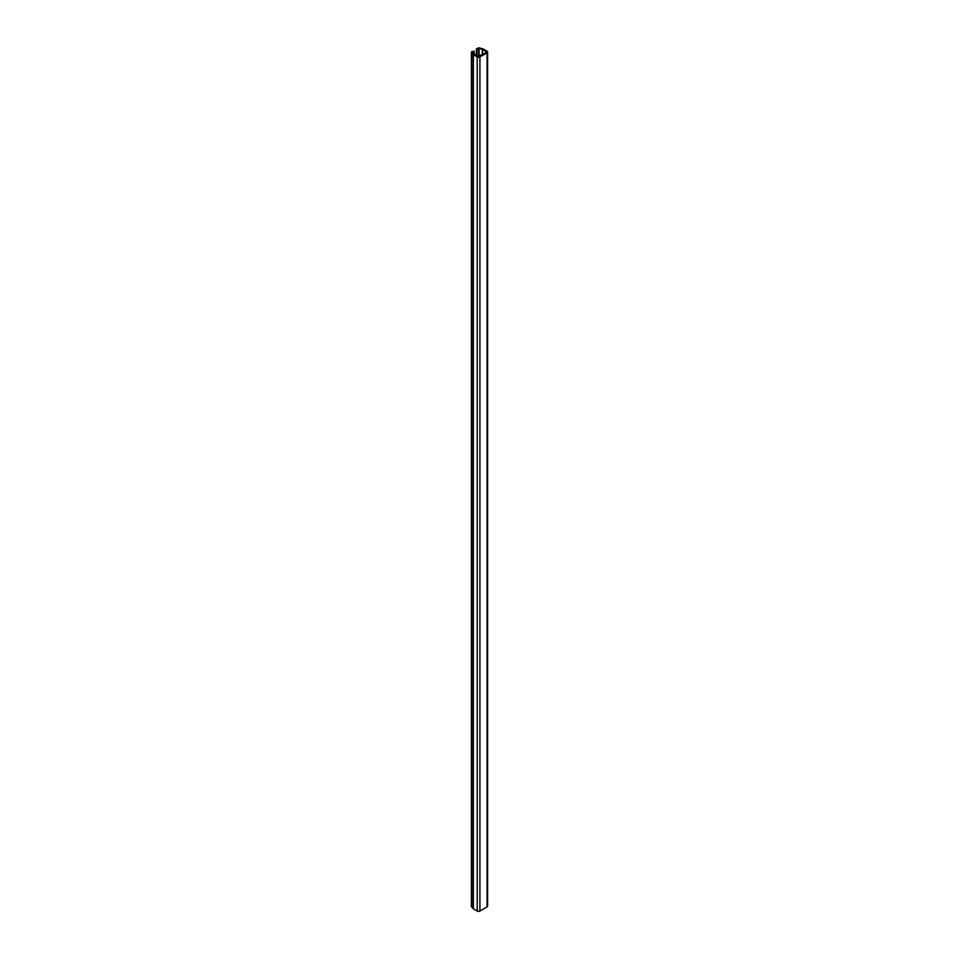 <?xml version="1.0" encoding="UTF-8"?>
<svg xmlns="http://www.w3.org/2000/svg" width="959" height="959" viewBox="0 0 959 959"><rect width="100%" height="100%" fill="white"/><g stroke="black" fill="none" stroke-linecap="round" stroke-linejoin="round"><path stroke-width="1.44" d="M486.381 52.421L477.894 56.545L472.379 52.313L474.082 51.151L471.756 51.69A1.331 0.767 0 0 0 471.492 52.553L473.003 54.423A1.846 1.067 0 0 0 473.374 54.723L477.21 56.941A1.918 1.103 0 0 0 479.92 56.941L487.064 52.817A1.918 1.103 0 0 0 487.628 52.038A1.918 1.103 0 0 0 487.064 51.247L483.228 49.029A1.846 1.067 0 0 0 482.701 48.825L479.476 47.95A1.331 0.767 0 0 0 477.978 48.106L476.347 49.041L477.031 49.436L479.056 48.465L482.545 49.436L486.381 51.642L486.381 52.421L486.381 51.642M471.492 906.015A1.331 0.767 0 0 0 471.492 906.663L473.003 908.533A1.846 1.067 0 0 0 473.374 908.832L477.21 911.05A1.918 1.103 0 0 0 479.92 911.05L487.064 906.926A1.918 1.103 0 0 0 487.628 906.135L487.628 52.038M477.031 49.436L477.031 56.042M476.347 55.646L476.347 49.041M474.082 54.339L474.082 51.151M487.064 52.817L487.064 906.926M479.92 911.05L479.92 56.941M477.21 56.941L477.21 911.05M473.374 908.832L473.374 54.723M473.003 54.423L473.003 908.533M471.492 906.663L471.492 52.553M482.545 54.627L482.545 49.436M482.293 49.329L482.293 54.771M479.056 56.629L479.056 48.465M478.661 48.501L478.661 56.701M471.372 52.23L471.372 906.339"/></g></svg>
